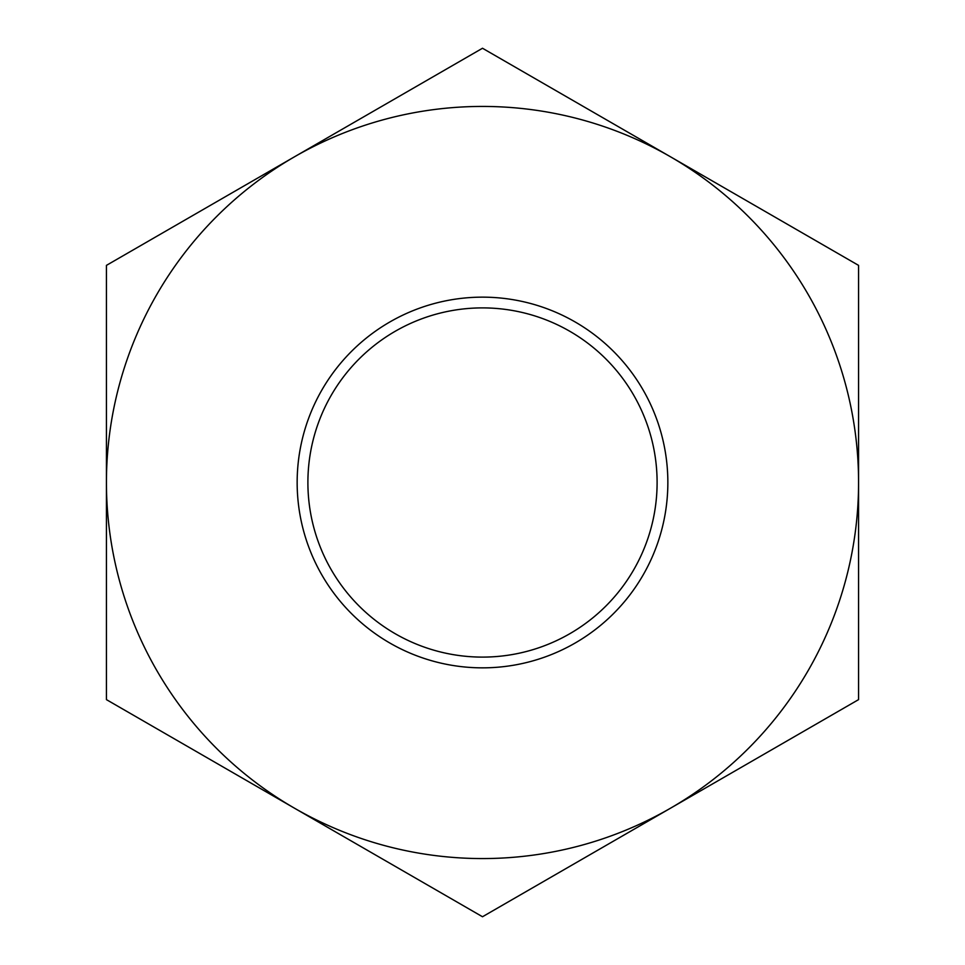 <?xml version="1.0" encoding="UTF-8"?>
<svg xmlns="http://www.w3.org/2000/svg" width="965" height="965" viewBox="0 0 965 965"><rect width="100%" height="100%" fill="white"/><g stroke="black" fill="none" stroke-linecap="round" stroke-linejoin="round"><path stroke-width="1.45" d="M657.105 482.5A174.605 174.605 0 0 1 395.204 633.716A174.605 174.605 0 0 1 395.204 331.284A174.605 174.605 0 0 1 657.105 482.5M667.852 482.5A185.352 185.352 0 0 0 389.824 321.984A185.352 185.352 0 0 0 389.824 643.016A185.352 185.352 0 0 0 667.852 482.5M294.47 808.188A376.073 376.073 0 0 0 858.573 482.5A376.073 376.073 0 0 0 294.47 156.812A376.073 376.073 0 0 0 294.47 808.188L106.427 699.625L106.427 265.375L482.5 48.25L858.573 265.375L858.573 699.625L482.5 916.75L294.47 808.188"/></g></svg>
